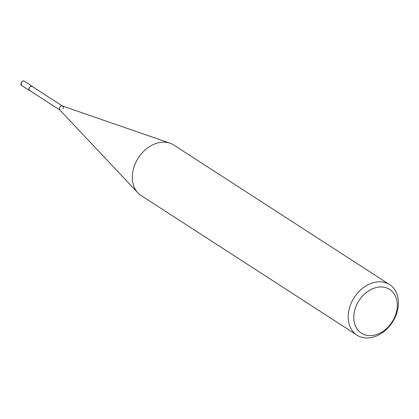 <?xml version="1.0" encoding="UTF-8"?>
<svg xmlns="http://www.w3.org/2000/svg" width="419" height="419" viewBox="0 0 419 419"><rect width="100%" height="100%" fill="white"/><g stroke="black" fill="none" stroke-linecap="round" stroke-linejoin="round"><path stroke-width="0.63" d="M351.4 302.728A30.074 22.731 122.9 0 0 356.988 335.137A30.074 22.731 122.9 0 0 395.237 317.036A30.074 22.731 122.9 0 0 389.649 284.627A30.074 22.731 122.9 0 0 351.4 302.728M394.52 317.508A26.067 19.703 -57.1 0 1 364.886 334.865A26.067 19.703 -57.1 0 1 356.527 305.105A26.067 19.703 -57.1 0 1 386.161 287.748A26.067 19.703 -57.1 0 1 394.52 317.508M356.988 335.137L141.088 195.526A30.074 22.731 -57.1 0 1 137.877 192.845A30.074 22.731 -57.1 0 1 135.499 163.117A30.074 22.731 -57.1 0 1 169.988 143.183A30.074 22.731 -57.1 0 1 173.754 145.016L389.649 284.627M169.988 143.183L62.352 105.986A2.399 1.812 122.9 0 0 59.603 107.578A2.399 1.812 122.9 0 0 59.791 109.951L137.877 192.845M63.101 108.72A2.399 1.812 122.9 0 0 62.651 106.133A2.399 1.812 122.9 0 0 59.603 107.578A2.399 1.812 122.9 0 0 60.048 110.16M62.515 106.044L32.336 86.529A2.399 1.812 122.9 0 0 29.288 87.974A2.399 1.812 122.9 0 0 29.733 90.562L59.907 110.071M32.797 86.827A2.509 1.896 122.9 0 0 32.394 86.44A2.509 1.896 122.9 0 0 29.21 87.948A2.509 1.896 122.9 0 0 29.676 90.651A2.509 1.896 122.9 0 0 30.189 90.855M21.683 85.481A2.509 1.896 -57.1 0 1 21.217 82.779A2.509 1.896 -57.1 0 1 24.402 81.27C23.391 80.521 22.296 80.998 21.123 82.695L21.683 85.481L29.676 90.651M32.394 86.44L24.402 81.27"/></g></svg>
